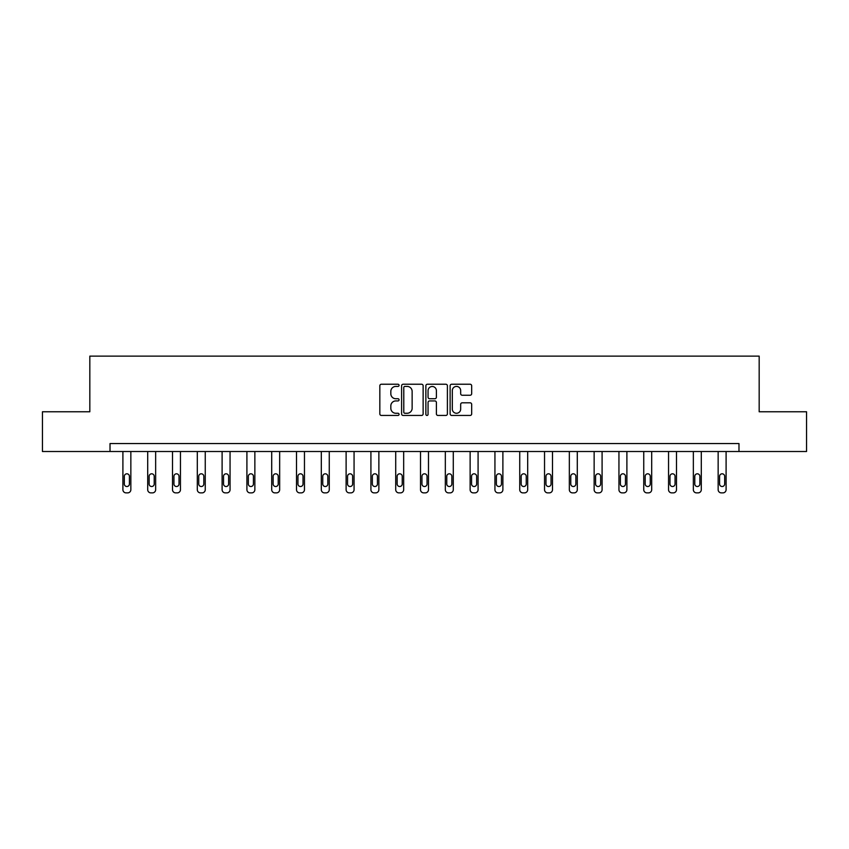 <?xml version="1.0" encoding="UTF-8"?>
<svg xmlns="http://www.w3.org/2000/svg" width="849" height="849" viewBox="0 0 849 849"><rect width="100%" height="100%" fill="white"/><g stroke="black" fill="none" stroke-linecap="round" stroke-linejoin="round"><path stroke-width="1.27" d="M399.062 385.329A1.093 1.093 0 0 0 397.969 384.236L381.392 384.236A1.56 1.56 0 0 0 379.832 385.796L379.832 413.887A1.56 1.56 0 0 0 381.392 415.448L397.969 415.448A1.093 1.093 0 0 0 399.062 414.354A1.093 1.093 0 0 0 397.969 413.261L395.825 413.261A4.998 4.998 0 0 1 390.827 408.263L390.827 405.928A4.998 4.998 0 0 1 395.825 400.93L397.969 400.93A1.093 1.093 0 0 0 399.062 399.837A1.093 1.093 0 0 0 397.969 398.743L395.825 398.743A4.998 4.998 0 0 1 390.827 393.756L390.827 391.41A4.998 4.998 0 0 1 395.825 386.422L397.969 386.422A1.093 1.093 0 0 0 399.062 385.329M470.113 395.241A1.56 1.56 0 0 0 471.673 393.681L471.673 385.796A1.56 1.56 0 0 0 470.113 384.236L451.689 384.236A1.56 1.56 0 0 0 450.129 385.796L450.129 413.887A1.56 1.56 0 0 0 451.689 415.448L470.113 415.448A1.56 1.56 0 0 0 471.673 413.887L471.673 404.368A1.56 1.56 0 0 0 470.113 402.808L462.227 402.808A1.56 1.56 0 0 0 460.667 404.368L460.667 409.091A4.171 4.171 0 0 1 456.497 413.261A4.171 4.171 0 0 1 452.315 409.091L452.315 390.593A4.171 4.171 0 0 1 456.497 386.422A4.171 4.171 0 0 1 460.667 390.593L460.667 393.681A1.56 1.56 0 0 0 462.227 395.241L470.113 395.241M110.02 451.509L42.45 451.509L42.45 411.765L89.824 411.765L89.824 356.124L759.176 356.124L759.176 411.765L806.55 411.765L806.55 451.509L738.98 451.509L738.98 443.56L110.02 443.56L110.02 451.509L738.98 451.509M423.131 385.796A1.56 1.56 0 0 0 421.571 384.236L403.158 384.236A1.56 1.56 0 0 0 401.598 385.796L401.598 413.887A1.56 1.56 0 0 0 403.158 415.448L421.571 415.448A1.56 1.56 0 0 0 423.131 413.887L423.131 385.796M427.429 384.236L445.842 384.236A1.56 1.56 0 0 1 447.402 385.796L447.402 413.887A1.56 1.56 0 0 1 445.842 415.448L437.957 415.448A1.56 1.56 0 0 1 436.397 413.887L436.397 402.49A1.56 1.56 0 0 0 434.837 400.93L429.615 400.93A1.56 1.56 0 0 0 428.055 402.49L428.055 414.354A1.093 1.093 0 0 1 426.962 415.448A1.093 1.093 0 0 1 425.869 414.354L425.869 385.796A1.56 1.56 0 0 1 427.429 384.236M404.877 386.422A1.093 1.093 0 0 0 403.784 387.515L403.784 412.168A1.093 1.093 0 0 0 404.877 413.261L407.138 413.261A4.998 4.998 0 0 0 412.136 408.263L412.136 391.41A4.998 4.998 0 0 0 407.138 386.422L404.877 386.422M436.397 390.667A4.171 4.171 0 0 0 432.226 386.497A4.171 4.171 0 0 0 428.055 390.667L428.055 397.183A1.56 1.56 0 0 0 429.615 398.743L434.837 398.743A1.56 1.56 0 0 0 436.397 397.183L436.397 390.667M130.852 451.509L130.852 489.703A3.184 3.184 0 0 1 127.668 492.876L126.076 492.876A3.184 3.184 0 0 1 122.903 489.703L122.903 451.509M129.419 483.972L129.419 476.342A2.547 2.547 0 0 0 126.872 473.806A2.547 2.547 0 0 0 124.325 476.342L124.325 483.972A2.547 2.547 0 0 0 126.872 486.519A2.547 2.547 0 0 0 129.419 483.972M155.654 451.509L155.654 489.703A3.184 3.184 0 0 1 152.47 492.876L150.878 492.876A3.184 3.184 0 0 1 147.705 489.703L147.705 451.509M154.221 483.972L154.221 476.342A2.547 2.547 0 0 0 151.674 473.806A2.547 2.547 0 0 0 149.127 476.342L149.127 483.972A2.547 2.547 0 0 0 151.674 486.519A2.547 2.547 0 0 0 154.221 483.972M180.455 451.509L180.455 489.703A3.184 3.184 0 0 1 177.271 492.876L175.679 492.876A3.184 3.184 0 0 1 172.506 489.703L172.506 451.509M179.022 483.972L179.022 476.342A2.547 2.547 0 0 0 176.475 473.806A2.547 2.547 0 0 0 173.939 476.342L173.939 483.972A2.547 2.547 0 0 0 176.475 486.519A2.547 2.547 0 0 0 179.022 483.972M205.256 451.509L205.256 489.703A3.184 3.184 0 0 1 202.073 492.876L200.481 492.876A3.184 3.184 0 0 1 197.308 489.703L197.308 451.509M203.824 483.972L203.824 476.342A2.547 2.547 0 0 0 201.277 473.806A2.547 2.547 0 0 0 198.74 476.342L198.74 483.972A2.547 2.547 0 0 0 201.277 486.519A2.547 2.547 0 0 0 203.824 483.972M230.058 451.509L230.058 489.703A3.184 3.184 0 0 1 226.874 492.876L225.282 492.876A3.184 3.184 0 0 1 222.109 489.703L222.109 451.509M228.625 483.972L228.625 476.342A2.547 2.547 0 0 0 226.078 473.806A2.547 2.547 0 0 0 223.542 476.342L223.542 483.972A2.547 2.547 0 0 0 226.078 486.519A2.547 2.547 0 0 0 228.625 483.972M254.859 451.509L254.859 489.703A3.184 3.184 0 0 1 251.675 492.876L250.094 492.876A3.184 3.184 0 0 1 246.91 489.703L246.91 451.509M253.427 483.972L253.427 476.342A2.547 2.547 0 0 0 250.88 473.806A2.547 2.547 0 0 0 248.343 476.342L248.343 483.972A2.547 2.547 0 0 0 250.88 486.519A2.547 2.547 0 0 0 253.427 483.972M279.661 451.509L279.661 489.703A3.184 3.184 0 0 1 276.477 492.876L274.896 492.876A3.184 3.184 0 0 1 271.712 489.703L271.712 451.509M278.228 483.972L278.228 476.342A2.547 2.547 0 0 0 275.692 473.806A2.547 2.547 0 0 0 273.145 476.342L273.145 483.972A2.547 2.547 0 0 0 275.692 486.519A2.547 2.547 0 0 0 278.228 483.972M304.462 451.509L304.462 489.703A3.184 3.184 0 0 1 301.289 492.876L299.697 492.876A3.184 3.184 0 0 1 296.513 489.703L296.513 451.509M303.029 483.972L303.029 476.342A2.547 2.547 0 0 0 300.493 473.806A2.547 2.547 0 0 0 297.946 476.342L297.946 483.972A2.547 2.547 0 0 0 300.493 486.519A2.547 2.547 0 0 0 303.029 483.972M329.263 451.509L329.263 489.703A3.184 3.184 0 0 1 326.09 492.876L324.498 492.876A3.184 3.184 0 0 1 321.315 489.703L321.315 451.509M327.831 483.972L327.831 476.342A2.547 2.547 0 0 0 325.294 473.806A2.547 2.547 0 0 0 322.747 476.342L322.747 483.972A2.547 2.547 0 0 0 325.294 486.519A2.547 2.547 0 0 0 327.831 483.972M354.065 451.509L354.065 489.703A3.184 3.184 0 0 1 350.892 492.876L349.3 492.876A3.184 3.184 0 0 1 346.116 489.703L346.116 451.509M352.632 483.972L352.632 476.342A2.547 2.547 0 0 0 350.096 473.806A2.547 2.547 0 0 0 347.549 476.342L347.549 483.972A2.547 2.547 0 0 0 350.096 486.519A2.547 2.547 0 0 0 352.632 483.972M378.866 451.509L378.866 489.703A3.184 3.184 0 0 1 375.693 492.876L374.101 492.876A3.184 3.184 0 0 1 370.917 489.703L370.917 451.509M377.444 483.972L377.444 476.342A2.547 2.547 0 0 0 374.897 473.806A2.547 2.547 0 0 0 372.35 476.342L372.35 483.972A2.547 2.547 0 0 0 374.897 486.519A2.547 2.547 0 0 0 377.444 483.972M403.668 451.509L403.668 489.703A3.184 3.184 0 0 1 400.495 492.876L398.903 492.876A3.184 3.184 0 0 1 395.719 489.703L395.719 451.509M402.246 483.972L402.246 476.342A2.547 2.547 0 0 0 399.699 473.806A2.547 2.547 0 0 0 397.152 476.342L397.152 483.972A2.547 2.547 0 0 0 399.699 486.519A2.547 2.547 0 0 0 402.246 483.972M428.48 451.509L428.48 489.703A3.184 3.184 0 0 1 425.296 492.876L423.704 492.876A3.184 3.184 0 0 1 420.52 489.703L420.52 451.509M427.047 483.972L427.047 476.342A2.547 2.547 0 0 0 424.5 473.806A2.547 2.547 0 0 0 421.953 476.342L421.953 483.972A2.547 2.547 0 0 0 424.5 486.519A2.547 2.547 0 0 0 427.047 483.972M453.281 451.509L453.281 489.703A3.184 3.184 0 0 1 450.097 492.876L448.505 492.876A3.184 3.184 0 0 1 445.332 489.703L445.332 451.509M451.848 483.972L451.848 476.342A2.547 2.547 0 0 0 449.301 473.806A2.547 2.547 0 0 0 446.754 476.342L446.754 483.972A2.547 2.547 0 0 0 449.301 486.519A2.547 2.547 0 0 0 451.848 483.972M478.083 451.509L478.083 489.703A3.184 3.184 0 0 1 474.899 492.876L473.307 492.876A3.184 3.184 0 0 1 470.134 489.703L470.134 451.509M476.65 483.972L476.65 476.342A2.547 2.547 0 0 0 474.103 473.806A2.547 2.547 0 0 0 471.556 476.342L471.556 483.972A2.547 2.547 0 0 0 474.103 486.519A2.547 2.547 0 0 0 476.65 483.972M502.884 451.509L502.884 489.703A3.184 3.184 0 0 1 499.7 492.876L498.108 492.876A3.184 3.184 0 0 1 494.935 489.703L494.935 451.509M501.451 483.972L501.451 476.342A2.547 2.547 0 0 0 498.904 473.806A2.547 2.547 0 0 0 496.368 476.342L496.368 483.972A2.547 2.547 0 0 0 498.904 486.519A2.547 2.547 0 0 0 501.451 483.972M527.685 451.509L527.685 489.703A3.184 3.184 0 0 1 524.502 492.876L522.91 492.876A3.184 3.184 0 0 1 519.737 489.703L519.737 451.509M526.253 483.972L526.253 476.342A2.547 2.547 0 0 0 523.706 473.806A2.547 2.547 0 0 0 521.169 476.342L521.169 483.972A2.547 2.547 0 0 0 523.706 486.519A2.547 2.547 0 0 0 526.253 483.972M552.487 451.509L552.487 489.703A3.184 3.184 0 0 1 549.303 492.876L547.711 492.876A3.184 3.184 0 0 1 544.538 489.703L544.538 451.509M551.054 483.972L551.054 476.342A2.547 2.547 0 0 0 548.507 473.806A2.547 2.547 0 0 0 545.971 476.342L545.971 483.972A2.547 2.547 0 0 0 548.507 486.519A2.547 2.547 0 0 0 551.054 483.972M577.288 451.509L577.288 489.703A3.184 3.184 0 0 1 574.104 492.876L572.523 492.876A3.184 3.184 0 0 1 569.339 489.703L569.339 451.509M575.855 483.972L575.855 476.342A2.547 2.547 0 0 0 573.308 473.806A2.547 2.547 0 0 0 570.772 476.342L570.772 483.972A2.547 2.547 0 0 0 573.308 486.519A2.547 2.547 0 0 0 575.855 483.972M602.09 451.509L602.09 489.703A3.184 3.184 0 0 1 598.906 492.876L597.325 492.876A3.184 3.184 0 0 1 594.141 489.703L594.141 451.509M600.657 483.972L600.657 476.342A2.547 2.547 0 0 0 598.12 473.806A2.547 2.547 0 0 0 595.574 476.342L595.574 483.972A2.547 2.547 0 0 0 598.12 486.519A2.547 2.547 0 0 0 600.657 483.972M626.891 451.509L626.891 489.703A3.184 3.184 0 0 1 623.718 492.876L622.126 492.876A3.184 3.184 0 0 1 618.942 489.703L618.942 451.509M625.458 483.972L625.458 476.342A2.547 2.547 0 0 0 622.922 473.806A2.547 2.547 0 0 0 620.375 476.342L620.375 483.972A2.547 2.547 0 0 0 622.922 486.519A2.547 2.547 0 0 0 625.458 483.972M651.692 451.509L651.692 489.703A3.184 3.184 0 0 1 648.519 492.876L646.927 492.876A3.184 3.184 0 0 1 643.744 489.703L643.744 451.509M650.26 483.972L650.26 476.342A2.547 2.547 0 0 0 647.723 473.806A2.547 2.547 0 0 0 645.176 476.342L645.176 483.972A2.547 2.547 0 0 0 647.723 486.519A2.547 2.547 0 0 0 650.26 483.972M676.494 451.509L676.494 489.703A3.184 3.184 0 0 1 673.321 492.876L671.729 492.876A3.184 3.184 0 0 1 668.545 489.703L668.545 451.509M675.061 483.972L675.061 476.342A2.547 2.547 0 0 0 672.525 473.806A2.547 2.547 0 0 0 669.978 476.342L669.978 483.972A2.547 2.547 0 0 0 672.525 486.519A2.547 2.547 0 0 0 675.061 483.972M701.295 451.509L701.295 489.703A3.184 3.184 0 0 1 698.122 492.876L696.53 492.876A3.184 3.184 0 0 1 693.346 489.703L693.346 451.509M699.873 483.972L699.873 476.342A2.547 2.547 0 0 0 697.326 473.806A2.547 2.547 0 0 0 694.779 476.342L694.779 483.972A2.547 2.547 0 0 0 697.326 486.519A2.547 2.547 0 0 0 699.873 483.972M726.097 451.509L726.097 489.703A3.184 3.184 0 0 1 722.924 492.876L721.332 492.876A3.184 3.184 0 0 1 718.148 489.703L718.148 451.509M724.675 483.972L724.675 476.342A2.547 2.547 0 0 0 722.128 473.806A2.547 2.547 0 0 0 719.581 476.342L719.581 483.972A2.547 2.547 0 0 0 722.128 486.519A2.547 2.547 0 0 0 724.675 483.972"/></g></svg>
